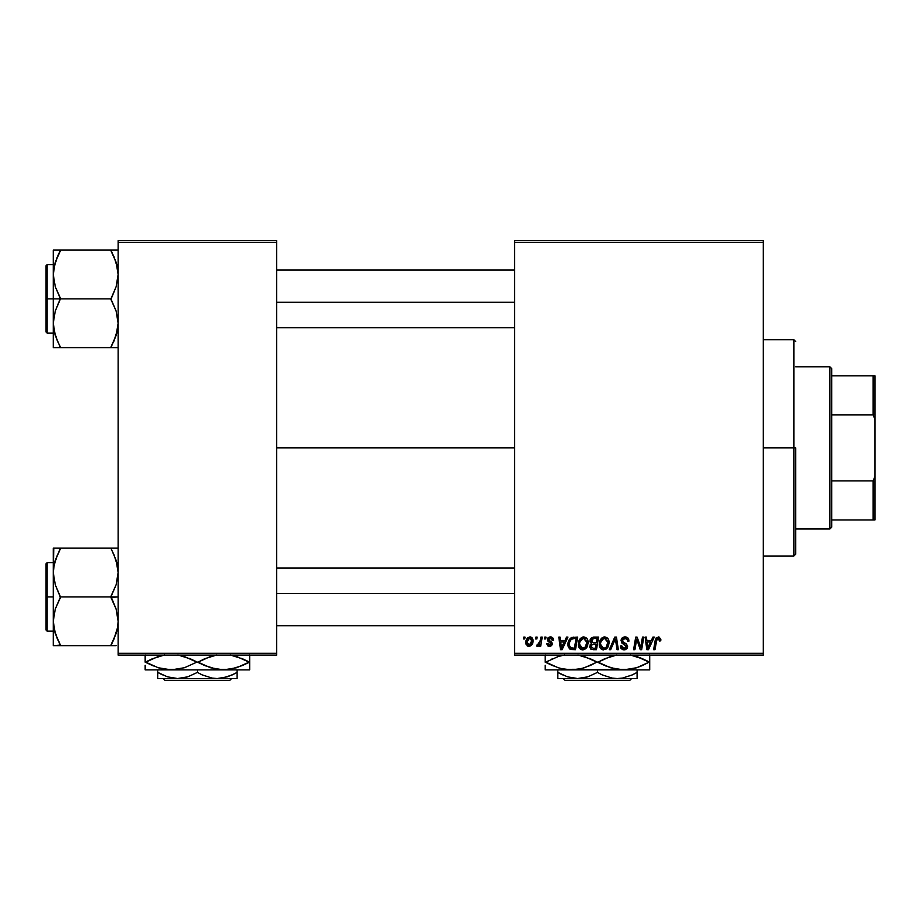<?xml version="1.0" encoding="UTF-8"?>
<svg xmlns="http://www.w3.org/2000/svg" width="921" height="921" viewBox="0 0 921 921"><rect width="100%" height="100%" fill="white"/><g stroke="black" fill="none" stroke-linecap="round" stroke-linejoin="round"><path stroke-width="1.38" d="M276.703 447.882L514.563 447.882L276.703 447.882M514.563 655.107L763.233 655.107L763.233 653.311L514.563 653.311L514.563 242.465L763.233 242.465L763.233 653.311L763.233 240.657L514.563 240.657L763.233 240.657L763.233 242.465L514.563 242.465L514.563 240.657L514.563 653.311L763.233 653.311L763.233 655.107L514.563 655.107L514.563 653.311L514.563 655.107M544.702 637.09L544.392 638.898L545.739 638.898L546.015 637.09L544.702 637.09L546.015 637.09L544.702 637.09L544.392 638.898L545.739 638.898L546.015 637.09L545.739 638.898L544.392 638.898L544.702 637.09M535.849 637.09L535.55 638.898L536.885 638.898L537.162 637.09L535.849 637.09L537.162 637.09L535.849 637.09L535.55 638.898L536.885 638.898L537.162 637.09L536.885 638.898L535.55 638.898L535.849 637.09M583.776 636.929L580.403 638.449L578.353 642.985L579.274 648.05L582.141 649.846L586.021 648.372L588.024 643.871L587.195 638.898L583.776 636.929C580.092 637.804 578.261 640.245 578.284 644.251C578.192 647.451 579.643 649.317 582.636 649.869L586.389 647.97L588.116 642.386C588.128 639.278 586.689 637.459 583.776 636.929M566.553 637.09L564.999 640.532L560.521 640.532L560.095 637.09L558.782 637.09L560.509 649.708L562.109 649.708L567.969 637.09L566.553 637.09L567.969 637.09L566.553 637.09L564.999 640.532L560.521 640.532L560.095 637.09L558.782 637.09L560.509 649.708L562.109 649.708L567.969 637.09L562.109 649.708L560.509 649.708L558.782 637.09L560.095 637.09M589.935 641.419L593.538 637.09L591.466 637.781L590.177 639.565L589.993 641.81L591.489 643.56L590.154 644.827L589.831 647.532L591.489 649.501L596.463 649.708L598.592 637.09L593.538 637.09L598.592 637.09L593.538 637.09L589.912 641.016L591.489 643.56L589.751 646.634L591.489 649.501L596.463 649.708L598.592 637.09L596.463 649.708L593.239 649.708M610.658 649.708L609.253 649.708L614.756 637.09L609.253 649.708L610.658 649.708L615.389 638.898L617.035 649.708L618.359 649.708L616.437 637.09L614.756 637.09L616.437 637.09L614.756 637.09L609.253 649.708L610.658 649.708L615.389 638.898L617.035 649.708L618.359 649.708L616.437 637.09L618.359 649.708L617.035 649.708M660.841 639.439L659.068 637.021L656.04 638.034L653.622 649.708L654.946 649.708L656.972 639.036L658.745 638.506L659.413 641.028L660.783 640.579L658.262 636.929L655.176 640.463L653.622 649.708L654.946 649.708L656.454 640.774L658.181 638.403L659.54 639.922L659.413 641.028L660.725 640.855L659.413 641.028L659.459 639.347M641.131 644.792L642.478 637.09L640.728 647.774L637.09 637.09L635.709 637.09L633.579 649.708L634.903 649.708L636.664 639.001L640.268 649.708L641.649 649.708L643.814 637.09L642.478 637.09L643.814 637.09L642.478 637.09L640.728 647.774L637.09 637.09L635.709 637.09L633.579 649.708L634.903 649.708L636.664 639.001L640.268 649.708L641.649 649.708L643.814 637.09L641.649 649.708L640.268 649.708M652.874 637.09L651.331 640.532L646.853 640.532L646.427 637.09L645.114 637.09L646.841 649.708L648.442 649.708L654.301 637.09L652.874 637.09L654.301 637.09L652.874 637.09L651.331 640.532L646.853 640.532L646.427 637.09L645.114 637.09L646.841 649.708L648.442 649.708L654.301 637.09L648.442 649.708L646.841 649.708L645.114 637.09L646.427 637.09M624.991 636.929L622.205 637.919L621.053 640.256L621.848 643.054L626.257 646.289L625.612 647.981L623.874 648.384L622.078 647.428L621.698 645.805L620.386 645.943L620.961 648.292L623.333 649.823L626.591 648.994L627.569 646.116L626.43 644.021L622.688 641.615L622.55 639.611L625.578 638.46L627.166 639.347L627.592 641.35L628.905 641.2L628.007 638.069L624.991 636.929C622.596 637.033 621.272 638.276 621.042 640.636L626.28 646.6L624.104 648.396L621.698 645.805L620.386 645.943L624.058 649.869L627.592 646.519L626.107 643.767L622.688 641.615L622.343 640.509L624.91 638.403L627.259 639.496L627.592 641.35L628.905 641.2C628.939 638.495 627.638 637.067 624.991 636.929M604.752 636.929L601.378 638.449L599.329 642.985L599.767 647.175L601.275 649.121L603.105 649.846L606.997 648.372L608.988 643.871L608.159 638.898L604.752 636.929C601.056 637.804 599.226 640.245 599.249 644.251C599.168 647.451 600.619 649.317 603.612 649.869L607.353 647.97L609.08 642.386C609.092 639.278 607.653 637.459 604.752 636.929M553.544 640.037L553.061 638.161L551.656 637.102L549.284 637.067L547.88 638L547.696 640.889L551.092 644.021L549.538 645.276L547.972 643.48L546.671 643.641L547.983 646.047L550.7 646.266L552.358 644.343L551.737 642.133L548.789 640.107L549.169 638.414L551.288 638.288L552.232 640.371L553.544 640.199L550.413 636.929L547.327 639.588L547.983 641.246L550.954 643.284L549.71 645.287L547.972 643.48L546.671 643.641L549.653 646.427L552.404 643.814L548.628 639.485L550.355 638.08L552.232 640.371L553.544 640.199L552.232 640.371L551.334 638.311L549.745 638.149M573.898 637.09L571.365 637.608L569.42 639.427L568.176 642.398L568.084 646.07L570.375 649.42L575.498 649.708L577.628 637.09L571.872 637.39C569.19 638.944 567.889 641.327 567.958 644.539L570.744 649.547L575.498 649.708L577.628 637.09L575.498 649.708L570.744 649.547M529.955 636.929L527.296 638.218L525.914 641.626L526.225 644.619L528.573 646.415L531.659 645.126L533.017 641.58L532.303 638.046L529.955 636.929C527.146 637.631 525.787 639.519 525.856 642.593L528.919 646.427C531.808 645.736 533.19 643.779 533.075 640.579L529.955 636.929M540.903 637.09L539.591 643.238L538.463 644.758L537.196 644.665L536.678 646.093L538.29 646.185L539.694 644.366L539.361 646.266L540.685 646.266L542.239 637.09L540.903 637.09L542.239 637.09L540.903 637.09L540.247 640.763L536.678 646.093L537.565 646.427L539.694 644.366L539.361 646.266L540.685 646.266L542.239 637.09L540.685 646.266L539.361 646.266M523.727 637.09L523.427 638.898L524.774 638.898L525.039 637.09L523.727 637.09L525.039 637.09L523.727 637.09L523.427 638.898L524.774 638.898L525.039 637.09L524.774 638.898L523.427 638.898L523.727 637.09M118.13 655.107L276.703 655.107L276.703 653.311L118.13 653.311L118.13 242.465L276.703 242.465L276.703 653.311L276.703 240.657L118.13 240.657L276.703 240.657L276.703 242.465L118.13 242.465L118.13 240.657L118.13 653.311L276.703 653.311L276.703 655.107L118.13 655.107L118.13 653.311L118.13 655.107M637.148 640.855L636.975 640.245M636.192 642.317L634.903 649.708L633.579 649.708L635.709 637.09L637.09 637.09L639.715 644.343M640.728 647.774L640.797 647.026M647.486 645.184L647.037 642.006L650.606 642.006L647.82 648.326L647.037 642.006L650.606 642.006L647.762 647.532M647.578 645.851L647.659 646.461M659.459 640.751L657.974 638.414M659.413 641.028L659.517 640.199M656.454 640.774L654.946 649.708L653.622 649.708L655.234 640.141M625.796 636.975L626.729 637.205M628.479 638.84L628.721 639.542M628.905 641.2L627.592 641.35M627.604 640.947L627.259 639.496L627.604 640.947M625.578 638.46L624.45 638.426M623.989 638.518L623.16 638.909M622.366 640.199L623.172 642.052M622.343 640.509L622.688 641.615L625.981 643.675M627.581 646.864L627.051 648.465M625.417 649.673L624.76 649.823M623.321 649.812L622.619 649.639M622.631 649.639L620.973 648.292M620.662 647.682L620.443 646.933M620.374 646.22L621.698 645.805M623.183 648.246L622.078 647.428L624.507 648.372M624.887 648.303L625.463 648.073M626.015 647.544L625.244 645.114M626.28 646.6L625.785 645.471L626.28 646.6M624.68 644.781L623.529 644.159M621.33 639.139L621.663 638.529M621.687 638.495L622.4 637.758M627.362 647.866L627.535 647.21M614.434 641.2L614.698 640.567M608.505 639.554L608.827 640.452M608.839 640.475L609.023 641.407M609.069 641.891L609.057 643.134M608.7 645.333L607.952 647.095M605.707 649.363L606.571 648.775M603.359 649.858L602.656 649.766M600.25 648.05L599.778 647.187M599.467 646.231L599.767 647.175M599.456 646.208L599.295 645.241M599.272 643.595L599.329 643.008M599.329 642.973L599.421 642.398M599.433 642.363L599.571 641.753M599.997 640.556L601.378 638.449M600.734 639.243L601.367 638.46M601.39 638.426L602.357 637.643M603.543 637.102L604.118 636.975M605.765 647.567L603.646 648.396L600.561 644.389C600.48 641.246 601.85 639.255 604.66 638.403L607.768 642.317L606.317 646.991L604.924 648.108M603.646 648.396L602.299 648.039M601.735 647.613L600.653 645.506M601.758 640.164L601.102 641.465L603.704 638.564M607.4 644.999L606.697 646.496M604.038 648.372L605.707 647.613M600.561 644.389L600.596 645.091L600.561 644.389M604.66 638.403L606.283 638.944L604.66 638.403M600.791 642.409L601.102 641.465M607.607 640.935L607.768 642.317M591.282 649.409L590.706 649.052M590.925 638.288L590.499 638.898M593.136 648.234L595.38 648.234L596.048 644.297L593.918 644.297L596.048 644.297L595.38 648.234L593.136 648.234L591.063 646.588L592.007 644.654L591.19 647.336L591.789 644.827L593.354 644.32M593.515 642.823L596.301 642.823L597.015 638.564L594.563 638.564L597.015 638.564L596.301 642.823L593.515 642.823L591.224 641.051L591.34 641.81M591.363 641.879L593.274 638.633M591.27 640.556L591.938 639.266M548.962 638.598L548.904 640.279L550.159 641.154L548.628 639.485M552.393 644.09L552.209 644.861M549.077 646.392L548.386 646.231M546.671 643.641L548.007 643.837M549.284 645.241L550.171 645.218M549.538 645.276L551.092 644.021L550.873 643.146M549.71 645.287L550.954 643.284L547.834 641.074M549.883 642.467L548.893 641.914M548.191 641.442L547.385 639.024M547.983 641.246L547.327 639.588L547.983 641.246M551.034 636.964L551.644 637.102M553.222 638.449L553.452 639.093M561.154 645.184L560.705 642.006L564.285 642.006L561.488 648.326L560.705 642.006L564.285 642.006L561.43 647.532M561.246 645.851L561.326 646.461M570.03 649.247L568.361 647.141M568.257 646.83L567.992 645.31M568.176 642.398L568.338 641.776M568.476 641.361L568.879 640.383M570.421 647.785L569.27 644.619C569.19 640.912 570.893 638.886 574.37 638.564L576.051 638.564L574.416 648.234L571.055 648.085M574.37 638.564L576.051 638.564L574.416 648.234L570.421 647.774L569.27 644.619L569.42 646.105M570.134 640.866L571.561 639.174L573.403 638.61M573.242 638.633L571.918 638.978M571.181 639.473L570.249 640.636M569.362 643.33L570.122 640.878M569.627 642.087L569.408 643.008M569.293 643.975L569.27 644.619L569.293 643.975M587.54 639.554L588.047 641.407M588.093 643.123L588.116 642.386M587.725 645.333L586.988 647.095M585.629 648.752L583.212 649.835M582.394 649.858L581.116 649.581M579.274 648.05L578.791 647.164M578.492 646.22L578.296 644.746M578.284 644.251L578.353 643.008M578.365 642.962L578.457 642.386M578.457 642.363L578.353 642.985M579.021 640.556L579.62 639.45M579.631 639.439L581.37 637.654M579.758 639.243L580.391 638.46M582.567 637.102L583.154 636.975M584.789 647.567L582.682 648.396L579.597 644.389C579.516 641.246 580.875 639.255 583.684 638.403L586.804 642.317L585.353 646.991L582.325 648.372L583.949 648.108M580.771 647.613L579.689 645.506M580.794 640.164L580.126 641.465L583.2 638.449M586.435 644.999L585.721 646.496M583.454 648.292L584.731 647.613M579.597 644.389L579.631 645.091L579.597 644.389M583.684 638.403L585.307 638.944L583.684 638.403M583.442 638.414L582.74 638.564M586.804 642.317L586.758 641.626L586.804 642.317M586.631 640.935L586.758 641.626M530.323 636.952L531.106 637.136M532.902 639.243L533.029 639.911M532.856 642.57L532.672 643.238M532.568 643.537L532.142 644.424M528.228 646.358L527.215 645.897M526.121 644.378L525.891 643.295M525.926 641.511L526.075 640.682M527.111 638.437L527.675 637.827M527.791 644.723L527.215 641.879L529.552 638.126L531.762 640.728L529.345 645.241L527.18 642.236M527.445 640.763L528.17 639.174M531.429 642.881L530.565 644.516M531.728 641.465L531.613 642.179M528.642 638.633L529.587 638.115M527.975 639.485L527.675 640.107M530.381 638.138L530.968 638.46M539.51 644.712L538.912 645.609M536.678 646.093L537.565 646.427L536.678 646.093L537.196 644.665L538.14 644.907M537.196 644.665L537.852 644.953L537.196 644.665M539.591 643.238L539.879 642.363M540.12 641.384L540.247 640.763M607.607 644.182L607.457 644.792M571.561 639.174L572.448 638.783M582.682 648.396L581.335 648.039M586.631 644.182L586.493 644.792M527.215 641.879L527.342 641.166M530.312 644.758L529.69 645.137M793.867 447.882L795.663 447.882L795.663 554.2L795.663 447.882L793.867 447.882L793.867 339.768L793.867 447.882L763.233 447.882L793.867 447.882L793.867 556.008L793.867 447.882M57.344 340.897L53.786 329.476L53.257 323.236L55.248 311.045L60.464 298.277L55.283 286.765L53.257 274.493L53.257 298.865L60.464 298.865L55.283 286.765L53.257 274.493L55.248 262.289L60.464 250.109L110.923 250.109L116.104 262.209L118.13 274.493L116.138 286.684L110.923 298.865L60.464 298.865L110.923 298.865L116.104 310.964L118.13 323.236L116.138 335.44L110.923 347.62L60.464 347.62L55.283 335.52L53.257 323.236L55.248 311.045L60.464 298.865L53.257 298.865L53.257 347.62L113.836 347.62M47.132 298.865L47.132 264.626L47.132 298.865L53.257 298.865L47.132 298.865L47.132 333.103L46.05 332.021L46.05 265.709L47.132 333.103L47.132 298.865L46.05 298.865L46.05 265.709L47.132 264.626L47.132 298.865M117.612 347.62L110.923 347.62L116.104 335.52L117.612 329.43L116.909 332.734M54.5 332.849L55.272 335.486M59.128 344.569L55.283 335.52L53.786 329.476M116.886 264.926L116.115 262.243M114.043 256.832L117.6 268.253L118.13 274.493L116.138 286.684L110.923 299.452L116.104 310.964L118.13 323.236L117.612 329.384L113.836 341.346L116.886 332.849M112.258 253.16L110.923 250.109L118.13 250.109L53.257 250.109L53.257 274.493L55.248 262.289L60.464 250.696L55.283 262.209L53.775 268.299L54.477 264.995M60.464 250.696L57.551 256.372L60.464 250.109L53.257 250.109L53.257 347.62L55.272 347.62L53.257 347.62M46.05 298.865L46.05 332.021L46.05 298.865M60.464 347.62L57.563 347.62L60.464 347.033L57.551 341.346M55.272 347.62L57.551 347.62M55.26 250.109L57.551 250.109M57.367 256.786L54.523 264.799M113.836 256.383L110.923 250.696L116.104 262.209L117.6 268.253M112.258 250.109L113.824 250.109M116.863 264.799L116.138 262.289L116.863 264.799M276.703 302.261L514.563 302.261L276.703 302.261M110.923 347.033L116.104 335.52L117.6 329.476M57.551 256.372L53.786 268.253M514.563 593.504L276.703 593.504L514.563 593.504M114.043 554.879L117.6 566.288L118.13 572.528L116.138 584.731L110.923 596.912L118.13 596.912L110.923 597.487L116.104 609L118.13 621.284L117.612 627.431L113.836 639.381L116.909 630.781M47.132 596.912L47.132 631.15L47.132 596.912L46.05 596.912L46.05 630.068L46.05 563.756L47.132 562.673L47.132 631.15L46.05 630.068L46.05 596.912L53.257 596.912L47.132 596.912L47.132 562.673L47.132 596.912M113.824 645.656L110.923 645.08L113.836 639.404L110.923 645.656L60.464 645.656L55.283 633.567L53.257 621.284L55.248 609.08L60.464 597.487L55.283 584.812L53.257 572.528L53.775 566.38L57.551 554.43L53.775 566.334L55.248 560.336L60.464 548.156L53.257 548.156L55.272 548.156L53.257 548.156L53.257 645.656L116.127 645.656M54.489 630.85L55.272 633.533M57.344 638.932L53.786 627.523L53.257 621.284L55.248 609.08L60.464 596.912L110.923 596.912L60.464 596.912L55.283 584.812L53.257 572.528L53.257 645.656L60.464 645.08L55.283 633.567L53.786 627.523M116.886 562.961L116.115 560.29M118.13 548.156L110.923 548.156L116.104 560.256L118.13 572.528L116.138 584.731L110.923 596.324L116.104 609L118.13 621.284L117.612 627.431L113.836 639.381L116.863 630.966M116.115 548.156L60.464 548.156L110.923 548.156L116.104 560.256L117.6 566.288M46.05 596.912L46.05 563.756L46.05 596.912M53.786 548.156L53.257 572.528L54.477 563.042M57.563 548.156L60.464 548.743L55.272 560.29M59.128 645.656L57.563 645.656M59.128 642.616L60.464 645.068M57.551 639.381L60.464 645.08M54.523 630.966L55.248 633.487L54.523 630.966M110.923 548.156L113.824 548.156M112.258 551.195L113.836 554.43M116.138 560.348L116.886 562.915L116.138 560.336M110.923 645.08L116.104 633.567L117.6 627.523M60.464 548.743L55.283 560.256L53.786 566.288M53.533 568.073L53.775 566.38L53.533 568.073M54.5 562.915L55.248 560.348M829.902 366.8L831.698 368.596L831.698 375.803L831.698 368.596L829.902 366.8L795.663 366.8L829.902 366.8L829.902 528.976L795.663 528.976L829.902 528.976L829.902 366.8M831.698 527.169L829.902 528.976L831.698 527.169L831.698 519.962L831.698 527.169M831.698 414.853L831.698 480.912L831.698 375.803L831.698 414.853L873.143 414.853L874.95 419.446L874.95 476.318L873.143 480.912L831.698 480.912L831.698 519.962L831.698 480.912L873.143 480.912L873.143 519.962L874.95 519.962L874.95 476.318L874.95 519.962L873.143 519.962L873.143 480.912L874.95 476.318L874.95 375.803L831.698 375.803L873.143 375.803L873.143 414.853L873.143 375.803L874.95 375.803L874.95 419.446L873.143 414.853L831.698 414.853M831.698 519.962L873.143 519.962L831.698 519.962M631.633 678.535L629.837 680.343L565.068 680.343L563.261 678.535L565.068 680.343L629.837 680.343L631.633 678.535M637.09 678.098L637.09 669.889L637.09 672.399L632.37 674.874L622.481 678.086L617.266 678.535L612.143 678.098L602.184 674.874L597.453 672.399L597.453 669.889L597.453 672.399L587.874 676.808L582.832 678.086L577.628 678.535L567.451 676.831L557.804 672.399L557.804 669.889L557.804 678.535L557.804 674.874L557.804 678.535L577.628 678.535L567.451 676.831L557.804 672.399L562.524 674.874M597.453 672.399L602.173 674.874L597.453 672.399L587.874 676.808L577.628 678.535L617.266 678.535L612.143 678.098L602.299 674.932M631.99 675.047L622.481 678.086L617.266 678.535L637.09 678.535L557.804 678.535M647.359 663.108L649.121 662.141L643.031 659.01L630.183 654.946L636.676 656.535L649.121 662.141L636.768 667.713L623.575 669.889L649.708 669.889L649.708 667.725L649.708 669.889L545.197 669.889L545.197 665.261M614.088 668.75L623.575 669.889L610.473 667.737L598.04 662.141L610.393 656.569L616.874 654.958L604.717 658.745M593.642 660.403L604.118 665.261L590.775 659.01L577.916 654.946L584.421 656.535L596.866 662.141L584.513 667.713L578.031 669.314L564.723 669.337L558.218 667.737L545.773 662.141L558.126 656.569L564.619 654.958L558.126 656.569L545.773 662.141L553.429 665.952M545.197 654.958L545.197 662.141L551.875 665.273M552.462 658.745L551.875 659.01M561.833 668.75L564.665 669.325M561.119 668.577L571.319 669.889L577.974 669.325L564.723 669.337L558.218 667.737L545.197 662.199M581.588 668.554L571.319 669.889L630.183 669.337L616.978 669.337L605.488 665.871M590.177 665.538L581.727 668.519M590.775 659.01L589.417 658.411M580.806 655.522L581.565 655.717M616.874 669.314L613.351 668.565M633.844 668.554L623.575 669.889M642.432 665.538L636.768 667.713M633.061 655.522L633.775 655.706M649.708 669.325L649.708 654.946M649.708 663.926L649.121 662.141L642.536 665.48M633.947 668.531L636.676 667.737M604.118 665.261L601.263 663.88M590.315 665.469L596.866 662.141M545.197 669.889L571.319 669.889M649.708 667.725L649.708 665.273M649.708 659.01L649.708 662.141L643.031 659.01L649.121 662.141M636.676 656.535L643.019 659.01M598.04 662.141L604.59 658.803M545.197 656.546L545.197 662.141M545.197 660.357L545.197 659.022M547.546 661.163L545.773 662.141M636.768 656.569L641.465 658.319M637.09 673.999L637.09 672.399L632.013 675.035M635.041 673.539L637.09 672.399M600.515 674.068L602.173 674.874M557.804 674.863L557.804 672.399L560.935 674.103M637.09 676.82L637.09 674.874M565.068 680.343L563.261 678.535L565.068 680.343M231.608 678.535L229.801 680.343L165.032 680.343L163.224 678.535L165.032 680.343L229.801 680.343L231.608 678.535M237.054 678.098L237.054 669.889L237.054 672.399L232.334 674.874L222.445 678.086L217.241 678.535L212.106 678.098L202.148 674.874L197.416 672.399L197.416 669.889L197.416 672.399L187.838 676.808L182.807 678.086L177.592 678.535L167.415 676.831L157.767 672.399L157.767 669.889L157.767 678.535L157.767 674.874L157.767 678.535L177.592 678.535L167.415 676.831L157.767 672.399L162.487 674.874M235.016 673.539L227.475 676.808L217.241 678.535L212.106 678.098L202.263 674.932M197.416 672.399L202.136 674.874L197.416 672.399L187.838 676.808L177.592 678.535L237.054 678.535L157.767 678.535M247.323 663.108L249.084 662.141L242.994 659.01L230.146 654.946L236.639 656.535L249.084 662.141L236.732 667.713L223.538 669.889L249.672 669.889L249.672 667.725L249.672 669.889L145.161 669.889L145.161 665.261M214.052 668.75L223.538 669.889L210.437 667.737L198.003 662.141L210.356 656.569L216.838 654.958L204.681 658.745M190.728 659.01L204.094 665.261L190.739 659.01L177.891 654.946L184.384 656.535L196.829 662.141L184.476 667.713L171.283 669.889L158.182 667.737L145.748 662.141L158.101 656.569L164.583 654.958L152.426 658.745M145.161 654.958L145.161 662.141L153.393 665.952M161.797 668.75L164.629 669.325M161.083 668.577L171.283 669.889L177.937 669.325L164.686 669.337L158.182 667.737L145.748 662.141L151.827 665.261M193.606 660.403L189.381 658.411M180.769 655.522L181.529 655.717M201.227 663.88L205.452 665.871M213.315 668.565L216.884 669.325M145.161 669.889L223.538 669.889L230.192 669.325L216.942 669.337L204.105 665.273M242.396 665.538L230.25 669.314L223.538 669.889M249.672 669.325L249.672 662.141L241.429 658.319M233.036 655.522L233.75 655.706M249.672 663.926L249.672 654.946M242.499 665.48L249.672 662.141L249.672 659.01M145.161 662.199L152.322 658.791M196.829 662.141L184.476 667.713L171.283 669.889M249.672 667.725L249.672 665.273M242.983 659.01L249.084 662.141M198.003 662.141L204.554 658.803M145.161 656.546L145.161 662.141M145.161 660.357L145.161 659.022M147.51 661.163L145.748 662.141M237.054 673.999L237.054 672.399M200.49 674.068L202.136 674.874M157.767 674.863L157.767 672.399L160.899 674.103M237.054 676.82L237.054 674.874M165.032 680.343L163.224 678.535L165.032 680.343M763.233 339.768L793.867 339.768L795.663 341.576M763.233 556.008L793.867 556.008L795.663 554.2M53.257 264.626L47.132 264.626M53.257 333.103L47.132 333.103M276.703 270.037L514.563 270.037M276.703 327.692L514.563 327.692M514.563 625.739L276.703 625.739M514.563 568.073L276.703 568.073M53.257 631.15L47.132 631.15M53.257 562.673L47.132 562.673"/></g></svg>
